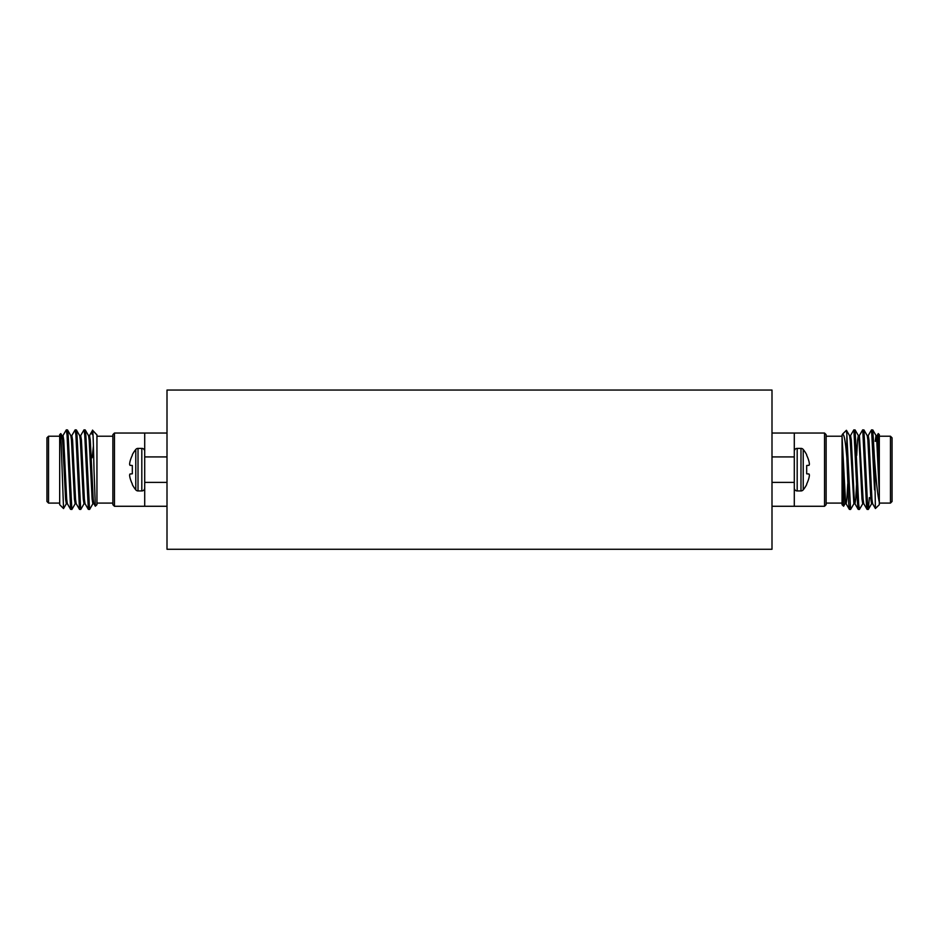 <?xml version="1.0" encoding="UTF-8"?>
<svg xmlns="http://www.w3.org/2000/svg" width="939" height="939" viewBox="0 0 939 939"><rect width="100%" height="100%" fill="white"/><g stroke="black" fill="none" stroke-linecap="round" stroke-linejoin="round"><path stroke-width="1.41" d="M809.383 475.416L809.383 475.416A31.914 29.367 -167.1 0 1 809.078 477.435L808.995 477.775A32.161 32.043 -90 0 1 806.671 484.008L806.671 484.594A32.208 32.208 0 0 1 803.221 489.853A2.887 2.887 0 0 1 800.979 490.933L797.188 490.933A2.887 2.887 0 0 1 794.288 488.045A2.887 2.887 0 0 0 797.188 490.933L797.188 448.384A2.887 2.887 0 0 0 794.288 451.272M803.221 489.853L803.221 449.464A32.208 32.208 0 0 1 806.671 454.722L806.671 455.309A32.161 32.043 -90 0 1 808.995 461.542L809.078 461.882A31.914 29.367 -12.9 0 1 809.383 463.901L809.383 463.901A31.914 29.367 -12.9 0 0 809.078 461.882M809.383 464.382A31.914 12.16 -5.4 0 1 809.078 465.239L806.671 465.521L806.671 473.796L809.078 474.078A31.914 12.16 -174.6 0 1 809.383 474.934M800.979 490.933L800.979 448.384A2.887 2.887 0 0 1 803.221 449.464M808.995 461.542A32.161 32.043 -90 0 0 806.671 455.309L806.671 454.722M824.548 433.043L826.132 434.628L826.132 504.689L824.548 506.274L824.548 433.043L794.288 433.043L794.288 506.274L771.999 506.274M890.454 436.224L892.05 437.82L892.05 501.496L890.454 503.093L890.454 436.224L879.315 436.224M843.598 506.227L842.06 504.689L842.06 464.148L843.598 506.227L845.147 503.621M874.538 459.406L875.371 469.664C876.639 485.815 877.953 496.661 879.315 502.189L879.315 504.689L875.406 508.515L874.538 459.406L872.777 429.933L871.474 429.933L868.152 435.696L867.706 438.09M878.27 433.583L879.315 434.628L879.315 455.931L878.27 433.583L876.991 435.696M853.997 503.621L850.57 509.466L846.837 434.487L846.837 457.751C845.335 439.44 843.738 431.858 842.06 435.039L842.06 436.224L826.132 436.224M850.57 509.466L849.361 509.384L848.727 504.126L846.837 457.751M874.538 489.9L871.568 429.851M869.361 497.6L868.352 509.384L867.519 504.126L863.927 429.933L862.636 429.933L859.302 435.696M868.258 509.466L867.061 509.384L866.415 504.126L862.73 429.851M862.835 503.621L859.408 509.466L858.669 504.126L855.089 429.933L853.786 429.933L850.452 435.696M859.408 509.466L858.211 509.384L857.565 504.126L853.88 429.851M144.712 488.045A2.887 2.887 0 0 1 141.812 490.933L141.812 448.384A2.887 2.887 0 0 1 144.712 451.272M135.779 449.464A2.887 2.887 0 0 1 138.021 448.384L138.021 490.933A2.887 2.887 0 0 1 135.779 489.853L135.779 449.464A32.208 32.208 0 0 0 132.329 454.722L132.329 454.722M130.005 461.542A32.161 32.043 -90 0 1 132.329 455.309A32.161 32.043 -90 0 0 130.005 461.542L129.922 461.882A31.914 29.367 -167.1 0 0 129.617 463.901L129.617 463.901M132.329 465.521L130.005 465.321L132.329 465.521L132.329 473.796L130.005 473.995L132.329 473.796L132.329 465.521L129.922 465.239A31.914 12.16 -174.6 0 1 129.617 464.382M132.329 473.796L129.922 474.078A31.914 12.16 -5.4 0 0 129.617 474.934L129.617 474.934M135.779 489.853A32.208 32.208 0 0 1 132.329 484.594L132.329 484.008A32.161 32.043 -90 0 1 130.005 477.775L129.922 477.435A31.914 29.367 -12.9 0 1 129.617 475.416M114.452 506.274L112.868 504.689L112.868 434.628L114.452 433.043L114.452 506.274L144.712 506.274L144.712 433.043L167.001 433.043M46.95 501.496L46.95 437.82L48.546 436.224L48.546 503.093L46.95 501.496M89.428 435.696L92.609 430.297L96.94 434.921L96.94 504.689L95.344 506.203L94.006 469.664C93.384 441.459 92.773 420.707 92.163 434.487M63.535 508.539L59.685 504.689L59.685 434.628L60.8 433.607L63.535 508.539L66.434 503.621M80.59 435.696L84.005 429.851L84.745 435.191L88.336 509.384L89.639 509.384L92.961 503.621M84.005 429.851L85.214 429.933L85.848 435.191L89.534 509.466M62.89 435.696L66.317 429.851L67.056 435.191L70.648 509.384L71.939 509.384L75.273 503.621M66.317 429.851L67.526 429.933L68.16 435.191L71.845 509.466M71.74 435.696L75.167 429.851L75.906 435.191L79.498 509.384L80.789 509.384L84.123 503.621M75.167 429.851L76.364 429.933L77.01 435.191L80.695 509.466M59.685 502.189L59.685 497.999M96.94 451.988L96.94 436.494M92.163 457.751L93.407 445.943M96.67 434.44L96.94 435.039M61.904 435.602L63.007 435.602L63.746 440.168L66.692 499.149L67.315 503.621L70.648 509.384M70.742 435.602L71.845 435.602L72.585 440.168L75.531 499.149L76.165 503.621L79.498 509.384M79.592 435.602L80.695 435.602L81.435 440.168L84.381 499.149L85.003 503.621L88.336 509.384M88.43 435.602L89.534 435.602L90.273 440.168L93.219 499.149L93.853 503.621L95.344 506.203M60.8 433.607L62.009 435.696L62.631 440.168L65.589 499.149L66.317 503.715L67.432 503.715M67.526 429.933L70.848 435.696L71.481 440.168L74.427 499.149L75.167 503.715L76.27 503.715M76.364 429.933L79.698 435.696L80.331 440.168L83.278 499.149L84.005 503.715L85.12 503.715M85.214 429.933L88.548 435.696L89.17 440.168L92.116 499.149L92.855 503.715L93.959 503.715M167.001 456.917L144.712 456.917M144.712 482.4L167.001 482.4M167.001 506.274L144.712 506.274M879.315 502.189L879.315 455.931M842.06 464.148L842.06 435.039M842.635 434.053L846.391 430.297L846.837 434.487M879.315 493.527L876.733 440.168L875.993 435.602L875.171 441.318M872.683 503.715L871.568 503.715L870.84 499.149L867.882 440.168L867.26 435.696L863.927 429.933M863.833 503.715L862.73 503.715L861.99 499.149L859.044 440.168L858.41 435.696L855.089 429.933M867.061 509.384L863.727 503.621L863.094 499.149L859.408 435.602L858.305 435.602L857.565 440.168L856.697 455.438M856.603 483.89L855.722 499.149L854.995 503.715L853.88 503.715L850.194 440.168L849.572 435.696L846.462 430.32M847.753 483.89L846.884 499.149L846.145 503.715L845.041 503.715L842.06 451.988M879.315 469.664L877.836 440.168L877.096 435.602L875.993 435.602M876.545 438.09L876.287 441.318M875.406 508.515L872.566 503.621L871.944 499.149L868.998 440.168L868.258 435.602L867.155 435.602M858.211 509.384L854.877 503.621L854.255 499.149L851.309 440.168L850.57 435.602L849.466 435.602M849.361 509.384L846.039 503.621L845.405 499.149L842.06 436.494M771.999 482.4L794.288 482.4M794.288 456.917L771.999 456.917M771.999 433.043L794.288 433.043M806.671 465.521L808.995 465.321L806.671 465.521L806.671 473.796L808.995 473.995M262.521 390.049L676.479 390.049M167.001 549.268L771.999 549.268L771.999 390.049L167.001 390.049L167.001 549.268M800.979 448.384L797.188 448.384M824.548 506.274L794.288 506.274M842.06 503.093L826.132 503.093M879.315 503.093L890.454 503.093M138.021 490.933L141.812 490.933M96.94 503.093L112.868 503.093M59.685 503.093L48.546 503.093M59.685 436.224L48.546 436.224M96.94 436.224L112.868 436.224M114.452 433.043L144.712 433.043M138.021 448.384L141.812 448.384M869.76 497.999L870.758 497.999M872.777 429.933L876.11 435.696M868.352 509.384L871.685 503.621"/></g></svg>

